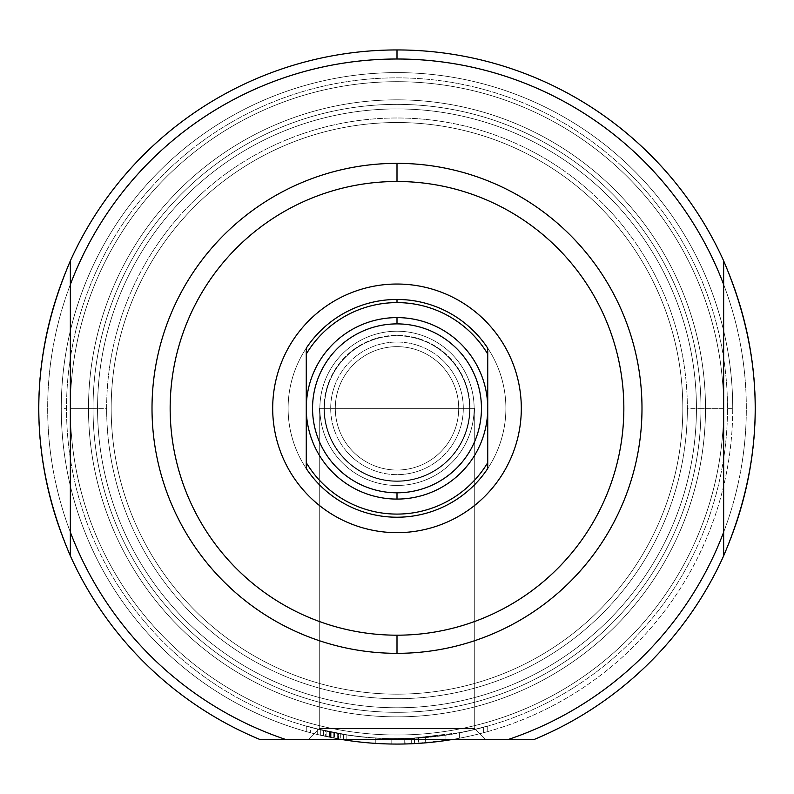 <?xml version="1.0" encoding="UTF-8"?>
<svg xmlns="http://www.w3.org/2000/svg" width="794" height="794" viewBox="0 0 794 794"><rect width="100%" height="100%" fill="white"/><g stroke="black" fill="none" stroke-linecap="round" stroke-linejoin="round"><path stroke-width="0.6" stroke-dasharray="3.97 2.98" d="M319.277 728.535L474.723 728.535L485.72 739.532L308.28 739.532L485.72 739.532L308.28 739.532L485.72 739.532L308.28 739.532L319.277 728.535L308.28 739.532L485.72 739.532L474.723 728.535L319.277 728.535L308.28 739.532L485.72 739.532L308.28 739.532L319.277 728.535L474.723 728.535L319.277 728.535L474.723 728.535L485.72 739.532L474.723 728.535L319.277 728.535L319.277 408.344L319.277 728.535L474.723 728.535L474.723 408.344L319.277 408.344L474.723 408.344L474.723 728.535L319.277 728.535L319.277 408.344L474.723 408.344L474.723 728.535L474.723 408.344L319.277 408.344L474.723 408.344L319.277 408.344L319.277 728.535M285.87 739.532L259.985 739.532A358.412 358.412 0 0 1 112.619 190.203A358.412 358.412 0 0 1 681.381 190.203A358.412 358.412 0 0 1 534.015 739.532L285.87 739.532A349.34 349.34 0 0 1 115.041 202.103A349.34 349.34 0 0 1 678.959 202.103A349.34 349.34 0 0 1 508.13 739.532L285.87 739.532A349.34 349.34 0 0 1 70.348 532.179L70.348 284.51A349.34 349.34 0 0 1 723.652 284.51L723.652 532.179A349.34 349.34 0 0 1 508.13 739.532A349.34 349.34 0 0 0 678.959 202.103A349.34 349.34 0 0 0 115.041 202.103A349.34 349.34 0 0 0 285.87 739.532L259.985 739.532A358.412 358.412 0 0 1 112.619 190.203A358.412 358.412 0 0 1 681.381 190.203A358.412 358.412 0 0 1 534.015 739.532A358.412 358.412 0 0 0 681.381 190.203A358.412 358.412 0 0 0 112.619 190.203A358.412 358.412 0 0 0 259.985 739.532A358.412 358.412 0 0 1 70.348 555.85L70.348 260.849C28.276 359.176 28.276 457.513 70.348 555.85L70.348 260.849C28.276 359.176 28.276 457.513 70.348 555.85A358.412 358.412 0 0 0 259.985 739.532A358.412 358.412 0 0 1 112.619 190.203A358.412 358.412 0 0 1 681.381 190.203A358.412 358.412 0 0 1 534.015 739.532A358.412 358.412 0 0 0 723.652 555.85C765.724 457.513 765.724 359.176 723.652 260.849A358.412 358.412 0 0 0 70.348 260.849L70.348 532.179A349.34 349.34 0 0 0 285.87 739.532L508.13 739.532L285.87 739.532A349.34 349.34 0 0 1 115.041 202.103A349.34 349.34 0 0 1 678.959 202.103A349.34 349.34 0 0 1 508.13 739.532L285.87 739.532L508.13 739.532A349.34 349.34 0 0 0 678.959 202.103A349.34 349.34 0 0 0 115.041 202.103A349.34 349.34 0 0 0 285.87 739.532M397 653.333A244.989 244.989 0 0 0 641.989 408.344A244.989 244.989 0 0 0 397 163.356A244.989 244.989 0 0 0 152.011 408.344A244.989 244.989 0 0 0 397 653.333A244.989 244.989 0 0 1 152.011 408.344A244.989 244.989 0 0 1 397 163.356A244.989 244.989 0 0 0 152.011 408.344A244.989 244.989 0 0 0 397 653.333A244.989 244.989 0 0 0 641.989 408.344A244.989 244.989 0 0 0 397 163.356A244.989 244.989 0 0 1 641.989 408.344A244.989 244.989 0 0 1 397 653.333A244.989 244.989 0 0 0 641.989 408.344A244.989 244.989 0 0 0 397 163.356L397 181.498A226.846 226.846 0 0 0 170.154 408.344A226.846 226.846 0 0 0 397 635.19A226.846 226.846 0 0 0 623.846 408.344A226.846 226.846 0 0 0 397 181.498A226.846 226.846 0 0 0 170.154 408.344A226.846 226.846 0 0 0 397 635.19A226.846 226.846 0 0 0 623.846 408.344A226.846 226.846 0 0 0 397 181.498A226.846 226.846 0 0 1 623.846 408.344A226.846 226.846 0 0 1 397 635.19A226.846 226.846 0 0 1 170.154 408.344A226.846 226.846 0 0 1 397 181.498A226.846 226.846 0 0 1 623.846 408.344A226.846 226.846 0 0 1 397 635.19A226.846 226.846 0 0 1 170.154 408.344A226.846 226.846 0 0 1 397 181.498A226.846 226.846 0 0 1 623.846 408.344A226.846 226.846 0 0 1 397 635.19A226.846 226.846 0 0 1 170.154 408.344A226.846 226.846 0 0 1 397 181.498A226.846 226.846 0 0 0 170.154 408.344A226.846 226.846 0 0 0 397 635.19A226.846 226.846 0 0 1 170.154 408.344A226.846 226.846 0 0 1 397 181.498A226.846 226.846 0 0 1 623.846 408.344A226.846 226.846 0 0 1 397 635.19A226.846 226.846 0 0 0 623.846 408.344A226.846 226.846 0 0 0 397 181.498A226.846 226.846 0 0 0 170.154 408.344A226.846 226.846 0 0 0 397 635.19L397 653.333A244.989 244.989 0 0 1 152.011 408.344A244.989 244.989 0 0 1 397 163.356A244.989 244.989 0 0 0 152.011 408.344A244.989 244.989 0 0 0 397 653.333A244.989 244.989 0 0 1 152.011 408.344A244.989 244.989 0 0 1 397 163.356A244.989 244.989 0 0 1 641.989 408.344A244.989 244.989 0 0 1 397 653.333A244.989 244.989 0 0 0 641.989 408.344A244.989 244.989 0 0 0 397 163.356M397 284.034A124.311 124.311 0 0 0 272.689 408.344A124.311 124.311 0 0 0 397 532.655A124.311 124.311 0 0 0 521.311 408.344A124.311 124.311 0 0 0 397 284.034A124.311 124.311 0 0 1 521.311 408.344A124.311 124.311 0 0 1 397 532.655A124.311 124.311 0 0 1 272.689 408.344A124.311 124.311 0 0 1 397 284.034A124.311 124.311 0 0 1 521.311 408.344A124.311 124.311 0 0 1 397 532.655A124.311 124.311 0 0 1 272.689 408.344A124.311 124.311 0 0 1 397 284.034A124.311 124.311 0 0 0 272.689 408.344A124.311 124.311 0 0 0 397 532.655A124.311 124.311 0 0 0 521.311 408.344A124.311 124.311 0 0 0 397 284.034A124.311 124.311 0 0 1 521.311 408.344A124.311 124.311 0 0 1 397 532.655A124.311 124.311 0 0 0 521.311 408.344A124.311 124.311 0 0 0 397 284.034A124.311 124.311 0 0 0 272.689 408.344A124.311 124.311 0 0 0 397 532.655A124.311 124.311 0 0 1 272.689 408.344A124.311 124.311 0 0 1 397 284.034M397 694.164A285.82 285.82 0 0 0 682.82 408.344A285.82 285.82 0 0 0 397 122.524A285.82 285.82 0 0 0 111.18 408.344A285.82 285.82 0 0 0 397 694.164A285.82 285.82 0 0 0 682.82 408.344A285.82 285.82 0 0 0 397 122.524A285.82 285.82 0 0 0 111.18 408.344A285.82 285.82 0 0 0 397 694.164A285.82 285.82 0 0 1 111.18 408.344A285.82 285.82 0 0 1 397 122.524A285.82 285.82 0 0 1 682.82 408.344A285.82 285.82 0 0 1 397 694.164A285.82 285.82 0 0 1 111.18 408.344A285.82 285.82 0 0 1 397 122.524A285.82 285.82 0 0 1 682.82 408.344A285.82 285.82 0 0 1 397 694.164A285.82 285.82 0 0 0 682.82 408.344A285.82 285.82 0 0 0 397 122.524A285.82 285.82 0 0 1 682.82 408.344A285.82 285.82 0 0 1 397 694.164A285.82 285.82 0 0 1 111.18 408.344A285.82 285.82 0 0 1 397 122.524A285.82 285.82 0 0 0 111.18 408.344A285.82 285.82 0 0 0 397 694.164A285.82 285.82 0 0 1 111.18 408.344A285.82 285.82 0 0 1 397 122.524A285.82 285.82 0 0 0 111.18 408.344A285.82 285.82 0 0 0 397 694.164A285.82 285.82 0 0 0 682.82 408.344A285.82 285.82 0 0 0 397 122.524A285.82 285.82 0 0 1 682.82 408.344A285.82 285.82 0 0 1 397 694.164M397 716.853A308.509 308.509 0 0 0 705.509 408.344A308.509 308.509 0 0 0 397 99.836A308.509 308.509 0 0 0 88.491 408.344A308.509 308.509 0 0 0 397 716.853A308.509 308.509 0 0 0 705.509 408.344A308.509 308.509 0 0 0 397 99.836A308.509 308.509 0 0 0 88.491 408.344A308.509 308.509 0 0 0 397 716.853A308.509 308.509 0 0 1 88.491 408.344A308.509 308.509 0 0 1 397 99.836A308.509 308.509 0 0 1 705.509 408.344A308.509 308.509 0 0 1 397 716.853A308.509 308.509 0 0 1 88.491 408.344A308.509 308.509 0 0 1 397 99.836A308.509 308.509 0 0 1 705.509 408.344A308.509 308.509 0 0 1 397 716.853L397 707.782A299.437 299.437 0 0 1 97.563 408.344A299.437 299.437 0 0 1 397 108.917A299.437 299.437 0 0 1 696.437 408.344A299.437 299.437 0 0 1 397 707.782A299.437 299.437 0 0 0 696.437 408.344A299.437 299.437 0 0 0 397 108.917A299.437 299.437 0 0 0 97.563 408.344A299.437 299.437 0 0 0 397 707.782A299.437 299.437 0 0 0 696.437 408.344A299.437 299.437 0 0 0 397 108.917L397 99.836A308.509 308.509 0 0 1 705.509 408.344A308.509 308.509 0 0 1 397 716.853A308.509 308.509 0 0 1 88.491 408.344A308.509 308.509 0 0 1 397 99.836A308.509 308.509 0 0 1 705.509 408.344A308.509 308.509 0 0 1 397 716.853L397 707.782A299.437 299.437 0 0 1 97.563 408.344A299.437 299.437 0 0 1 397 108.917L397 99.836A308.509 308.509 0 0 0 88.491 408.344A308.509 308.509 0 0 0 397 716.853A308.509 308.509 0 0 0 705.509 408.344A308.509 308.509 0 0 0 397 99.836A308.509 308.509 0 0 0 88.491 408.344A308.509 308.509 0 0 0 397 716.853A308.509 308.509 0 0 1 88.491 408.344A308.509 308.509 0 0 1 397 99.836A308.509 308.509 0 0 1 705.509 408.344A308.509 308.509 0 0 1 397 716.853M93.027 408.344A303.973 303.973 0 0 1 397 104.371A303.973 303.973 0 0 1 700.973 408.344A303.973 303.973 0 0 0 397 104.371A303.973 303.973 0 0 0 93.027 408.344A303.973 303.973 0 0 1 397 104.371A303.973 303.973 0 0 1 700.973 408.344A303.973 303.973 0 0 0 397 104.371A303.973 303.973 0 0 0 93.027 408.344A303.973 303.973 0 0 0 397 712.317A303.973 303.973 0 0 0 700.973 408.344A303.973 303.973 0 0 1 397 712.317A303.973 303.973 0 0 1 93.027 408.344A303.973 303.973 0 0 0 397 712.317A303.973 303.973 0 0 0 700.973 408.344A303.973 303.973 0 0 1 397 712.317A303.973 303.973 0 0 1 93.027 408.344A303.973 303.973 0 0 1 397 104.371A303.973 303.973 0 0 1 700.973 408.344L723.652 408.344A326.652 326.652 0 0 0 397 81.693A326.652 326.652 0 0 0 70.348 408.344A326.652 326.652 0 0 1 397 81.693A326.652 326.652 0 0 1 723.652 408.344A326.652 326.652 0 0 1 397 734.996A326.652 326.652 0 0 1 70.348 408.344A326.652 326.652 0 0 0 397 734.996A326.652 326.652 0 0 0 723.652 408.344A326.652 326.652 0 0 0 397 81.693A326.652 326.652 0 0 0 70.348 408.344L93.027 408.344A303.973 303.973 0 0 1 397 104.371A303.973 303.973 0 0 1 700.973 408.344A303.973 303.973 0 0 0 397 104.371A303.973 303.973 0 0 0 93.027 408.344L106.644 408.344A290.356 290.356 0 0 1 397 117.988A290.356 290.356 0 0 1 687.356 408.344A290.356 290.356 0 0 0 397 117.988A290.356 290.356 0 0 0 106.644 408.344A290.356 290.356 0 0 0 397 698.7A290.356 290.356 0 0 0 687.356 408.344A290.356 290.356 0 0 1 397 698.7A290.356 290.356 0 0 1 106.644 408.344A290.356 290.356 0 0 1 397 117.988A290.356 290.356 0 0 1 687.356 408.344L700.973 408.344A303.973 303.973 0 0 0 397 104.371A303.973 303.973 0 0 0 93.027 408.344L70.348 408.344A326.652 326.652 0 0 1 397 81.693A326.652 326.652 0 0 1 723.652 408.344L687.356 408.344A290.356 290.356 0 0 0 397 117.988A290.356 290.356 0 0 0 106.644 408.344L93.027 408.344A303.973 303.973 0 0 0 397 712.317A303.973 303.973 0 0 0 700.973 408.344A303.973 303.973 0 0 1 397 712.317A303.973 303.973 0 0 1 93.027 408.344A303.973 303.973 0 0 0 397 712.317A303.973 303.973 0 0 0 700.973 408.344A303.973 303.973 0 0 1 397 712.317A303.973 303.973 0 0 1 93.027 408.344M727.493 408.344A330.493 330.493 0 0 0 397 77.852A330.493 330.493 0 0 0 66.507 408.344A330.493 330.493 0 0 0 397 738.837A330.493 330.493 0 0 0 727.493 408.344A330.493 330.493 0 0 1 397 738.837A330.493 330.493 0 0 1 66.507 408.344A330.493 330.493 0 0 1 397 77.852A330.493 330.493 0 0 1 727.493 408.344A330.493 330.493 0 0 1 397 738.837A330.493 330.493 0 0 1 66.507 408.344L61.267 408.344A335.733 335.733 0 0 0 397 744.077A335.733 335.733 0 0 0 732.733 408.344A335.733 335.733 0 0 1 452.004 739.532A335.733 335.733 0 0 0 732.733 408.344A335.733 335.733 0 0 0 397 72.621A335.733 335.733 0 0 0 61.267 408.344A335.733 335.733 0 0 1 397 72.621A335.733 335.733 0 0 1 732.733 408.344L727.493 408.344L732.733 408.344A335.733 335.733 0 0 1 397 744.077A335.733 335.733 0 0 1 61.267 408.344A335.733 335.733 0 0 0 341.996 739.532A335.733 335.733 0 0 1 61.267 408.344L66.507 408.344A330.493 330.493 0 0 0 397 738.837A330.493 330.493 0 0 0 727.493 408.344A330.493 330.493 0 0 0 397 77.852A330.493 330.493 0 0 0 66.507 408.344A330.493 330.493 0 0 1 397 77.852A330.493 330.493 0 0 1 727.493 408.344M306.266 731.582A335.733 335.733 0 0 0 487.734 731.582A335.733 335.733 0 0 1 306.266 731.582A335.733 335.733 0 0 0 487.734 731.582A335.733 335.733 0 0 1 306.266 731.582L306.266 725.924L306.266 731.582M487.734 725.924A330.284 330.284 0 0 1 306.266 725.924A330.284 330.284 0 0 0 487.734 725.924L487.734 731.582L487.734 725.924A330.284 330.284 0 0 1 306.266 725.924A330.284 330.284 0 0 0 487.734 725.924M310.345 727.056A330.284 330.284 0 0 0 483.655 727.056A330.284 330.284 0 0 1 310.345 727.056L310.345 732.693A335.733 335.733 0 0 0 483.655 732.693A335.733 335.733 0 0 1 310.345 732.693A335.733 335.733 0 0 0 483.655 732.693A335.733 335.733 0 0 1 310.345 732.693L310.345 727.056A330.284 330.284 0 0 0 483.655 727.056L483.655 732.693L483.655 727.056A330.284 330.284 0 0 1 310.345 727.056M320.726 735.294A335.733 335.733 0 0 1 317.272 734.47A335.733 335.733 0 0 0 346.839 740.306A335.733 335.733 0 0 1 343.385 739.76A335.733 335.733 0 0 1 317.272 734.47A335.733 335.733 0 0 0 346.839 740.306A335.733 335.733 0 0 1 343.385 739.76A335.733 335.733 0 0 1 317.272 734.47A335.733 335.733 0 0 0 346.839 740.306A335.733 335.733 0 0 1 334.552 738.212A335.733 335.733 0 0 0 346.839 740.306A335.733 335.733 0 0 1 317.272 734.47A335.733 335.733 0 0 0 331.098 737.537A335.733 335.733 0 0 1 317.272 734.47L340.308 739.254A335.733 335.733 0 0 1 317.272 734.47A335.733 335.733 0 0 0 346.839 740.306A335.733 335.733 0 0 1 317.272 734.47A335.733 335.733 0 0 0 346.839 740.306L323.754 735.988A335.733 335.733 0 0 0 346.839 740.306L317.272 734.47L330.324 737.388A335.733 335.733 0 0 1 317.272 734.47A335.733 335.733 0 0 0 346.839 740.306A335.733 335.733 0 0 1 343.385 739.76A335.733 335.733 0 0 1 333.788 738.073L343.385 739.76A335.733 335.733 0 0 1 320.726 735.294L320.726 729.706A330.284 330.284 0 0 0 330.711 731.909L330.711 737.467A335.733 335.733 0 0 1 317.272 734.47A335.733 335.733 0 0 0 346.839 740.306A335.733 335.733 0 0 1 343.385 739.76A335.733 335.733 0 0 1 330.711 737.467L330.711 731.909A330.284 330.284 0 0 0 334.165 732.594A330.284 330.284 0 0 0 343.385 734.251A330.284 330.284 0 0 0 346.839 734.797A330.284 330.284 0 0 1 317.272 728.862A330.284 330.284 0 0 0 331.098 731.989L331.098 737.537A335.733 335.733 0 0 1 317.272 734.47A335.733 335.733 0 0 0 346.839 740.306A335.733 335.733 0 0 1 334.552 738.212A335.733 335.733 0 0 0 346.839 740.306A335.733 335.733 0 0 1 317.272 734.47A335.733 335.733 0 0 0 331.098 737.537L331.098 731.989A330.284 330.284 0 0 1 317.272 728.862L317.272 734.47L340.308 739.254A335.733 335.733 0 0 1 317.272 734.47A335.733 335.733 0 0 0 346.839 740.306A335.733 335.733 0 0 1 317.272 734.47A335.733 335.733 0 0 0 346.839 740.306L323.754 735.988A335.733 335.733 0 0 0 346.839 740.306L317.272 734.47L330.324 737.388A335.733 335.733 0 0 1 317.272 734.47L317.272 728.862A330.284 330.284 0 0 0 346.839 734.797L346.839 740.306L346.839 734.797A330.284 330.284 0 0 1 334.552 732.673A330.284 330.284 0 0 0 346.839 734.797L346.839 740.306L346.839 734.797L346.839 740.306L346.839 734.797L346.839 740.306L346.839 734.797L346.839 740.306L346.839 734.797L317.272 728.862L317.272 734.47L317.272 728.862L317.272 734.47L317.272 728.862L317.272 734.47L317.272 728.862L326.106 730.927L317.272 728.862L317.272 734.47L317.272 728.862L317.272 734.47L317.272 728.862L346.839 734.797A330.284 330.284 0 0 1 317.272 728.862L317.272 734.47L317.272 728.862A330.284 330.284 0 0 0 330.711 731.909L330.711 737.467L330.711 731.909A330.284 330.284 0 0 0 334.165 732.594L334.165 738.142L334.165 732.594A330.284 330.284 0 0 0 343.385 734.251L343.385 739.76L343.385 734.251A330.284 330.284 0 0 0 346.839 734.797L346.839 740.306L346.839 734.797A330.284 330.284 0 0 1 323.754 730.401L323.754 735.988L323.754 730.401L346.839 734.797L346.839 740.306L346.839 734.797A330.284 330.284 0 0 1 317.272 728.862L317.272 734.47L317.272 728.862A330.284 330.284 0 0 0 346.839 734.797A330.284 330.284 0 0 1 317.272 728.862L317.272 734.47L317.272 728.862A330.284 330.284 0 0 0 340.308 733.725L340.308 739.254L340.308 733.725L317.272 728.862L317.272 734.47L317.272 728.862A330.284 330.284 0 0 0 320.726 729.706L320.726 735.294M445.484 740.554L444.779 740.653L445.94 740.484L445.94 734.986L445.94 740.484A335.733 335.733 0 0 1 375.79 743.402L375.79 737.944A330.284 330.284 0 0 0 445.94 734.986L418.21 737.944A330.284 330.284 0 0 1 405.158 738.529L391.809 738.589A330.284 330.284 0 0 1 375.79 737.944A330.284 330.284 0 0 0 414.537 738.162A330.284 330.284 0 0 1 375.79 737.944L375.79 743.402A335.733 335.733 0 0 0 459.398 738.221L459.398 732.683A330.284 330.284 0 0 1 425.346 737.408A330.284 330.284 0 0 0 459.398 732.683A330.284 330.284 0 0 1 375.79 737.944A330.284 330.284 0 0 0 391.889 738.589L411.679 738.301L459.398 732.683L411.679 738.301L391.889 738.589A330.284 330.284 0 0 1 375.79 737.944A330.284 330.284 0 0 0 391.809 738.589L405.158 738.529A330.284 330.284 0 0 0 418.21 737.944L445.94 734.986A330.284 330.284 0 0 1 375.79 737.944A330.284 330.284 0 0 0 414.537 738.162A330.284 330.284 0 0 1 375.79 737.944A330.284 330.284 0 0 0 459.398 732.683A330.284 330.284 0 0 1 425.346 737.408A330.284 330.284 0 0 0 459.398 732.683L459.398 738.221L452.014 739.532L459.398 738.221A335.733 335.733 0 0 1 425.346 742.876A335.733 335.733 0 0 0 459.398 738.221A335.733 335.733 0 0 1 375.79 743.402A335.733 335.733 0 0 0 445.94 740.484L418.21 743.402A335.733 335.733 0 0 1 405.158 743.978L391.809 744.038A335.733 335.733 0 0 1 375.79 743.402A335.733 335.733 0 0 0 414.537 743.611A335.733 335.733 0 0 1 375.79 743.402A335.733 335.733 0 0 0 391.889 744.038L411.679 743.75L447.171 740.306L417.773 743.432M404.742 743.988L404.742 738.539L405.158 743.978A335.733 335.733 0 0 0 418.21 743.402L418.21 737.944L418.21 743.402L418.736 743.373M410.478 743.799L391.889 744.038A335.733 335.733 0 0 1 375.79 743.402A335.733 335.733 0 0 0 414.537 743.611L414.537 738.162L414.537 743.611A335.733 335.733 0 0 1 375.79 743.402A335.733 335.733 0 0 0 391.809 744.038L391.809 738.589L391.809 744.038L399.025 744.067M411.679 743.75L411.679 738.301L411.679 743.75L417.763 743.432M425.346 737.408L425.346 742.876A335.733 335.733 0 0 0 459.398 738.221A335.733 335.733 0 0 1 425.346 742.876L425.346 737.408M334.552 732.673L334.552 738.212L334.552 732.673A330.284 330.284 0 0 0 346.839 734.797L346.839 740.306L346.839 734.797A330.284 330.284 0 0 1 317.272 728.862A330.284 330.284 0 0 0 330.324 731.83L323.525 730.351L323.525 735.939L323.525 730.351L317.272 728.862L317.272 734.47L317.272 728.862L317.272 734.47L317.272 728.862L346.839 734.797L346.839 740.306L346.839 734.797A330.284 330.284 0 0 1 334.552 732.673M331.098 731.989L331.098 737.537L331.098 731.989A330.284 330.284 0 0 1 317.272 728.862L317.272 734.47L317.272 728.862A330.284 330.284 0 0 0 346.839 734.797L346.839 740.306L346.839 734.797A330.284 330.284 0 0 1 317.272 728.862A330.284 330.284 0 0 0 331.098 731.989M326.106 730.927L326.106 736.504L326.106 730.927L326.106 736.504L326.106 730.927L317.272 728.862L326.106 730.927M333.788 732.525L333.788 738.063L338.671 738.966L338.691 733.438L338.691 738.976L338.671 733.438L334.115 732.584L333.788 738.073L333.788 732.525A330.284 330.284 0 0 0 343.385 734.251L343.385 739.76L343.385 734.251A330.284 330.284 0 0 1 334.165 732.594A330.284 330.284 0 0 1 320.726 729.706A330.284 330.284 0 0 1 317.272 728.862L340.308 733.725A330.284 330.284 0 0 1 317.272 728.862A330.284 330.284 0 0 0 346.839 734.797A330.284 330.284 0 0 1 317.272 728.862A330.284 330.284 0 0 0 346.839 734.797L343.385 734.251A330.284 330.284 0 0 1 334.165 732.594A330.284 330.284 0 0 1 317.272 728.862A330.284 330.284 0 0 0 346.839 734.797L323.754 730.401A330.284 330.284 0 0 0 346.839 734.797A330.284 330.284 0 0 1 343.385 734.251L329.55 731.671L343.762 734.311L329.56 731.671L329.56 737.229L343.762 739.829L343.762 734.311L343.762 739.829L329.56 737.229L329.56 731.671L329.56 737.229L329.56 731.671L337.688 733.259L337.688 738.787L337.688 733.259L343.762 734.311L338.165 733.348L338.165 738.877L338.165 733.348L329.143 731.582L329.143 737.14L329.143 731.582L325.351 730.768L325.351 736.336L325.351 730.768L317.272 728.862L317.272 734.47L317.272 728.862L346.839 734.797L317.272 728.862L317.272 734.47L317.272 728.862A330.284 330.284 0 0 0 346.839 734.797L346.839 740.306L346.839 734.797A330.284 330.284 0 0 1 343.385 734.251L343.385 739.76L338.671 738.966L338.671 733.438L333.788 732.525A330.284 330.284 0 0 0 343.385 734.251L343.385 739.76L342.472 739.611M334.165 732.594L334.165 738.142L334.165 732.594M330.711 731.909L330.711 737.467L330.711 731.909M330.324 731.83L330.324 737.388L330.324 731.83A330.284 330.284 0 0 1 317.272 728.862L317.272 734.47L317.272 728.862L317.272 734.47L317.272 728.862L330.324 731.83L330.324 737.388M330.522 731.87L330.522 737.428L330.522 731.87M397 342.045A66.299 66.299 0 0 1 463.299 408.344A66.299 66.299 0 0 1 397 474.653A66.299 66.299 0 0 1 330.701 408.344A66.299 66.299 0 0 1 397 342.045L397 335.753A72.591 72.591 0 0 0 324.409 408.344A72.591 72.591 0 0 0 397 480.936A72.591 72.591 0 0 0 469.591 408.344A72.591 72.591 0 0 0 397 335.753A72.591 72.591 0 0 0 324.409 408.344A72.591 72.591 0 0 0 397 480.936A72.591 72.591 0 0 0 469.591 408.344A72.591 72.591 0 0 0 397 335.753A72.591 72.591 0 0 1 469.591 408.344A72.591 72.591 0 0 1 397 480.936L397 474.653A66.299 66.299 0 0 0 463.299 408.344A66.299 66.299 0 0 0 397 342.045A66.299 66.299 0 0 0 330.701 408.344A66.299 66.299 0 0 0 397 474.653M397 485.471A77.127 77.127 0 0 0 474.127 408.344A77.127 77.127 0 0 0 397 331.217A77.127 77.127 0 0 0 319.873 408.344A77.127 77.127 0 0 0 397 485.471A77.127 77.127 0 0 0 474.127 408.344A77.127 77.127 0 0 0 397 331.217A77.127 77.127 0 0 0 319.873 408.344A77.127 77.127 0 0 0 397 485.471A77.127 77.127 0 0 0 474.127 408.344A77.127 77.127 0 0 0 397 331.217A77.127 77.127 0 0 0 319.873 408.344A77.127 77.127 0 0 0 397 485.471A77.127 77.127 0 0 0 474.127 408.344A77.127 77.127 0 0 0 397 331.217A77.127 77.127 0 0 0 319.873 408.344A77.127 77.127 0 0 0 397 485.471A77.127 77.127 0 0 0 474.127 408.344A77.127 77.127 0 0 0 397 331.217A77.127 77.127 0 0 1 474.127 408.344A77.127 77.127 0 0 1 397 485.471A77.127 77.127 0 0 1 319.873 408.344A77.127 77.127 0 0 1 397 331.217A77.127 77.127 0 0 0 319.873 408.344A77.127 77.127 0 0 0 397 485.471A77.127 77.127 0 0 0 474.127 408.344A77.127 77.127 0 0 0 397 331.217A77.127 77.127 0 0 1 474.127 408.344A77.127 77.127 0 0 1 397 485.471A77.127 77.127 0 0 1 319.873 408.344A77.127 77.127 0 0 1 397 331.217A77.127 77.127 0 0 0 319.873 408.344A77.127 77.127 0 0 0 397 485.471M397 499.079A90.734 90.734 0 0 0 487.734 408.344A90.734 90.734 0 0 0 397 317.61A90.734 90.734 0 0 0 306.266 408.344A90.734 90.734 0 0 0 397 499.079A90.734 90.734 0 0 0 487.734 408.344A90.734 90.734 0 0 0 397 317.61A90.734 90.734 0 0 0 306.266 408.344A90.734 90.734 0 0 0 397 499.079A90.734 90.734 0 0 0 487.734 408.344A90.734 90.734 0 0 0 397 317.61A90.734 90.734 0 0 0 306.266 408.344A90.734 90.734 0 0 0 397 499.079A90.734 90.734 0 0 0 487.734 408.344A90.734 90.734 0 0 0 397 317.61A90.734 90.734 0 0 0 306.266 408.344A90.734 90.734 0 0 0 397 499.079L397 492.796A84.452 84.452 0 0 1 312.548 408.344A84.452 84.452 0 0 1 397 323.892A84.452 84.452 0 0 1 481.452 408.344A84.452 84.452 0 0 1 397 492.796A84.452 84.452 0 0 0 481.452 408.344A84.452 84.452 0 0 0 397 323.892L397 317.61A90.734 90.734 0 0 1 487.734 408.344A90.734 90.734 0 0 1 397 499.079A90.734 90.734 0 0 1 306.266 408.344A90.734 90.734 0 0 1 397 317.61A90.734 90.734 0 0 1 487.734 408.344A90.734 90.734 0 0 1 397 499.079A90.734 90.734 0 0 1 306.266 408.344A90.734 90.734 0 0 1 397 317.61M397 517.231A108.887 108.887 0 0 1 288.113 408.344A108.887 108.887 0 0 1 397 299.457A108.887 108.887 0 0 0 306.266 348.159L306.266 354.055A105.741 105.741 0 0 1 487.734 354.055L487.734 348.159A108.887 108.887 0 0 0 397 299.457A108.887 108.887 0 0 1 505.887 408.344A108.887 108.887 0 0 1 397 517.231A108.887 108.887 0 0 0 505.887 408.344A108.887 108.887 0 0 0 397 299.457A108.887 108.887 0 0 0 288.113 408.344A108.887 108.887 0 0 0 397 517.231A108.887 108.887 0 0 0 505.887 408.344A108.887 108.887 0 0 0 397 299.457A108.887 108.887 0 0 0 288.113 408.344A108.887 108.887 0 0 0 487.734 468.529L487.734 348.159A108.887 108.887 0 0 0 306.266 348.159L306.266 468.529A108.887 108.887 0 0 0 505.887 408.344A108.887 108.887 0 0 0 397 299.457A108.887 108.887 0 0 0 288.113 408.344A108.887 108.887 0 0 0 397 517.231A108.887 108.887 0 0 1 306.266 468.529L306.266 462.644A105.741 105.741 0 0 0 397 514.085A105.741 105.741 0 0 1 306.266 462.644L306.266 354.055A105.741 105.741 0 0 1 487.734 354.055L487.734 462.644A105.741 105.741 0 0 1 397 514.085L397 517.231A108.887 108.887 0 0 0 487.734 468.529L487.734 462.644A105.741 105.741 0 0 1 397 514.085M723.652 260.849L723.652 284.51A349.34 349.34 0 0 0 397 59.004L397 49.933A358.412 358.412 0 0 1 723.652 260.849L723.652 555.85C765.724 457.513 765.724 359.176 723.652 260.849L723.652 555.85A358.412 358.412 0 0 1 534.015 739.532L508.13 739.532A349.34 349.34 0 0 0 723.652 532.179L723.652 260.849M458.704 408.344A61.704 61.704 0 0 0 397 346.641A61.704 61.704 0 0 0 335.296 408.344A61.704 61.704 0 0 0 397 470.048A61.704 61.704 0 0 0 458.704 408.344A61.704 61.704 0 0 0 397 346.641A61.704 61.704 0 0 0 335.296 408.344A61.704 61.704 0 0 0 397 470.048A61.704 61.704 0 0 0 458.704 408.344A61.704 61.704 0 0 0 397 346.641A61.704 61.704 0 0 0 335.296 408.344L323.952 408.344A73.048 73.048 0 0 0 397 481.392A73.048 73.048 0 0 0 470.048 408.344A73.048 73.048 0 0 0 397 335.306A73.048 73.048 0 0 0 323.952 408.344A73.048 73.048 0 0 1 397 335.306A73.048 73.048 0 0 1 470.048 408.344L458.704 408.344A61.704 61.704 0 0 0 397 346.641A61.704 61.704 0 0 0 335.296 408.344L458.704 408.344A61.704 61.704 0 0 1 397 470.048A61.704 61.704 0 0 1 335.296 408.344A61.704 61.704 0 0 0 397 470.048A61.704 61.704 0 0 0 458.704 408.344M401.258 744.047L402.647 744.028M421.009 743.214L443.509 740.842M346.482 740.246L345.678 740.127M723.652 408.344A326.652 326.652 0 0 1 397 734.996A326.652 326.652 0 0 1 70.348 408.344A326.652 326.652 0 0 0 397 734.996A326.652 326.652 0 0 0 723.652 408.344M732.733 408.344A335.733 335.733 0 0 0 397 72.621A335.733 335.733 0 0 0 61.267 408.344A335.733 335.733 0 0 1 397 72.621A335.733 335.733 0 0 1 732.733 408.344M687.356 408.344A290.356 290.356 0 0 1 397 698.7A290.356 290.356 0 0 1 106.644 408.344A290.356 290.356 0 0 0 397 698.7A290.356 290.356 0 0 0 687.356 408.344M418.617 737.924L418.617 743.373L418.617 737.924M375.79 737.944L375.79 743.402L375.79 737.944M391.889 738.589L391.889 744.038L391.889 738.589M459.398 732.683L459.398 738.221L459.398 732.683M414.537 738.162L414.537 743.611L414.537 738.162M346.839 734.797L346.839 740.306M333.788 738.073A335.733 335.733 0 0 0 343.385 739.76L343.385 734.251M397 335.753A72.591 72.591 0 0 1 469.591 408.344A72.591 72.591 0 0 1 397 480.936A72.591 72.591 0 0 1 324.409 408.344A72.591 72.591 0 0 1 397 335.753A72.591 72.591 0 0 0 324.409 408.344A72.591 72.591 0 0 0 397 480.936M474.723 408.344L319.277 408.344L474.723 408.344M397 707.782A299.437 299.437 0 0 1 97.563 408.344A299.437 299.437 0 0 1 397 108.917A299.437 299.437 0 0 1 696.437 408.344A299.437 299.437 0 0 1 397 707.782M397 635.19A226.846 226.846 0 0 0 623.846 408.344A226.846 226.846 0 0 0 397 181.498A226.846 226.846 0 0 1 623.846 408.344A226.846 226.846 0 0 1 397 635.19A226.846 226.846 0 0 1 170.154 408.344A226.846 226.846 0 0 1 397 181.498A226.846 226.846 0 0 1 623.846 408.344A226.846 226.846 0 0 1 397 635.19A226.846 226.846 0 0 1 170.154 408.344A226.846 226.846 0 0 1 397 181.498M397 49.933A358.412 358.412 0 0 0 70.348 260.849L70.348 284.51A349.34 349.34 0 0 1 397 59.004M534.015 739.532L508.13 739.532M306.266 348.159L306.266 468.529L306.266 348.159M397 492.796A84.452 84.452 0 0 1 312.548 408.344A84.452 84.452 0 0 1 397 323.892M470.048 408.344A73.048 73.048 0 0 1 397 481.392A73.048 73.048 0 0 1 323.952 408.344M330.334 731.83L330.334 737.388"/><path stroke-width="1.19" d="M397 59.004A349.34 349.34 0 0 0 70.348 284.51L70.348 260.849C28.276 359.176 28.276 457.513 70.348 555.85L70.348 532.179L70.348 555.85A358.412 358.412 0 0 0 259.985 739.532A358.412 358.412 0 0 1 70.348 555.85C28.276 457.513 28.276 359.176 70.348 260.849L70.348 532.179A349.34 349.34 0 0 0 285.87 739.532L508.13 739.532A349.34 349.34 0 0 0 723.652 532.179L723.652 284.51A349.34 349.34 0 0 0 70.348 284.51L70.348 532.179A349.34 349.34 0 0 0 285.87 739.532L534.015 739.532A358.412 358.412 0 0 0 723.652 555.85L723.652 260.849C765.724 359.176 765.724 457.513 723.652 555.85L723.652 532.179L723.652 555.85A358.412 358.412 0 0 1 534.015 739.532L508.13 739.532A349.34 349.34 0 0 0 723.652 532.179L723.652 555.85C765.724 457.513 765.724 359.176 723.652 260.849L723.652 284.51L723.652 260.849A358.412 358.412 0 0 0 70.348 260.849A358.412 358.412 0 0 1 723.652 260.849L723.652 284.51A349.34 349.34 0 0 0 397 59.004L397 49.933M397 163.356A244.989 244.989 0 0 1 641.989 408.344A244.989 244.989 0 0 1 397 653.333A244.989 244.989 0 0 1 152.011 408.344A244.989 244.989 0 0 1 397 163.356L397 181.498A226.846 226.846 0 0 0 170.154 408.344A226.846 226.846 0 0 0 397 635.19A226.846 226.846 0 0 0 623.846 408.344A226.846 226.846 0 0 0 397 181.498A226.846 226.846 0 0 1 623.846 408.344A226.846 226.846 0 0 1 397 635.19L397 653.333A244.989 244.989 0 0 0 641.989 408.344A244.989 244.989 0 0 0 397 163.356A244.989 244.989 0 0 0 152.011 408.344A244.989 244.989 0 0 0 397 653.333M397 532.655A124.311 124.311 0 0 0 521.311 408.344A124.311 124.311 0 0 0 397 284.034A124.311 124.311 0 0 0 272.689 408.344A124.311 124.311 0 0 0 397 532.655A124.311 124.311 0 0 1 272.689 408.344A124.311 124.311 0 0 1 397 284.034A124.311 124.311 0 0 1 521.311 408.344A124.311 124.311 0 0 1 397 532.655M452.004 739.532A335.733 335.733 0 0 1 341.996 739.532A335.733 335.733 0 0 0 452.004 739.532M447.171 740.306L452.014 739.532L447.171 740.306M397 492.796A84.452 84.452 0 0 0 481.452 408.344A84.452 84.452 0 0 0 397 323.892A84.452 84.452 0 0 0 312.548 408.344A84.452 84.452 0 0 0 397 492.796L397 499.079A90.734 90.734 0 0 1 306.266 408.344A90.734 90.734 0 0 1 397 317.61A90.734 90.734 0 0 1 487.734 408.344A90.734 90.734 0 0 1 397 499.079A90.734 90.734 0 0 0 487.734 408.344A90.734 90.734 0 0 0 397 317.61L397 323.892A84.452 84.452 0 0 1 481.452 408.344A84.452 84.452 0 0 1 397 492.796A84.452 84.452 0 0 1 312.548 408.344A84.452 84.452 0 0 1 397 323.892M397 302.603A105.741 105.741 0 0 0 306.266 354.055L306.266 462.644A105.741 105.741 0 0 0 487.734 462.644L487.734 354.055A105.741 105.741 0 0 0 397 302.603L397 299.457A108.887 108.887 0 0 1 487.734 348.159L487.734 468.529A108.887 108.887 0 0 1 306.266 468.529L306.266 348.159A108.887 108.887 0 0 1 397 299.457A108.887 108.887 0 0 0 306.266 348.159L306.266 354.055A105.741 105.741 0 0 1 487.734 354.055L487.734 348.159A108.887 108.887 0 0 0 397 299.457M306.266 462.644L306.266 468.529A108.887 108.887 0 0 0 487.734 468.529L487.734 462.644A105.741 105.741 0 0 1 306.266 462.644L306.266 468.529L306.266 462.644M259.985 739.532L285.87 739.532L259.985 739.532M397 181.498A226.846 226.846 0 0 0 170.154 408.344A226.846 226.846 0 0 0 397 635.19M411.679 743.75L410.478 743.799M399.025 744.067L401.258 744.047M402.647 744.028L404.742 743.988M418.736 743.373L421.019 743.214M443.499 740.842L445.94 740.484M346.839 740.306L345.678 740.127M343.385 739.76L342.472 739.611M306.266 348.159L306.266 354.055L306.266 348.159M397 499.079A90.734 90.734 0 0 1 306.266 408.344A90.734 90.734 0 0 1 397 317.61M508.13 739.532L534.015 739.532"/></g></svg>
